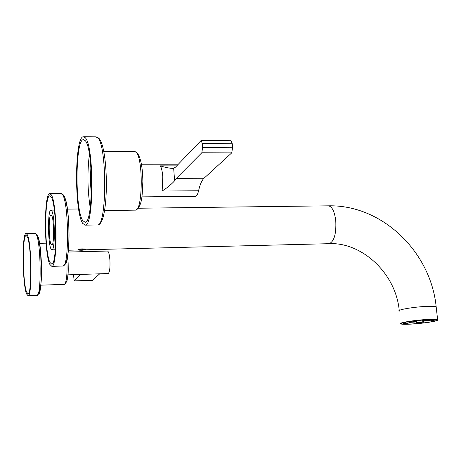 <?xml version="1.0" encoding="UTF-8"?>
<svg xmlns="http://www.w3.org/2000/svg" width="461" height="461" viewBox="0 0 461 461"><rect width="100%" height="100%" fill="white"/><g stroke="black" fill="none" stroke-linecap="round" stroke-linejoin="round"><path stroke-width="0.69" d="M85.245 137.724C94.136 145.762 94.038 226.172 85.285 225.158L82.698 223.378C74.267 211.611 74.596 137.153 83.262 136.738L85.245 137.724M85.164 140.588C93.456 148.223 93.353 223.199 85.181 222.288L82.778 220.646C74.884 209.755 75.189 139.983 83.291 139.643L85.164 140.588M90.212 207.773C87.504 190.007 87.227 172.166 89.388 154.251M91.318 195.061L90.385 181.058L90.892 167.02M27.366 234.816C31.757 243.062 32.368 296.694 28.104 295.812L26.571 293.934C22.318 283.93 21.84 233.249 26.052 233.45L27.366 234.816M27.343 236.781C31.44 244.543 32.005 294.585 28.023 293.778L26.594 292.038C22.618 282.737 22.163 235.277 26.104 235.485L27.343 236.781M51.77 210.89C55.038 215.8 55.239 250.237 52.024 249.839L50.992 248.9C47.794 243.258 47.65 210.02 50.848 210.141L51.77 210.89M51.678 215.494C54.156 219.298 54.3 245.356 51.857 245.079L51.085 244.382C48.647 240.164 48.532 214.797 50.964 214.907L51.678 215.494M51.298 194.83C57.308 203.238 57.729 267.294 51.839 266.36L49.88 264.487C44.106 253.619 43.858 193.597 49.684 193.585L51.298 194.83M49.921 262.401C44.492 252.265 44.256 195.798 49.725 195.821L51.252 197.003C56.893 204.972 57.279 264.989 51.747 264.136L49.921 262.401M429.998 319.882L423.44 320.833M416.041 321.594L408.867 322.032M430.038 320.28L423.48 321.219M416.087 321.974L408.907 322.418M408.872 321.484C418.842 319.836 434.856 318.856 436.723 319.773C437.806 320.355 435.259 321.15 429.07 322.158C419.089 323.778 403.554 324.728 401.554 323.829C400.419 323.27 402.856 322.493 408.872 321.484M427.791 319.45C414.491 320.072 397.077 322.982 400.667 323.927C401.998 324.331 405.334 324.4 410.676 324.129C423.619 323.513 441.039 320.666 437.616 319.663C436.354 319.266 433.081 319.191 427.791 319.45M409.622 321.369L428.292 319.519M405.542 322.89L402.868 323.242L406.988 323.397L408.976 323.017L405.542 322.89L405.461 322.101M402.868 323.242L402.816 322.735M423.382 320.314L423.584 322.153L416.652 322.619L416.479 321.046M416.652 322.619L416.185 322.913L415.989 321.081M408.976 323.017L408.809 321.496M432.931 319.421L433.006 320.072L435.795 319.859L432.303 320.798L430.101 320.85L429.946 319.461M422.829 321.985L422.656 320.407M435.795 319.859L435.766 319.571M433.006 320.072L430.101 320.85M423.584 322.153L416.185 322.913M78.134 249.989C78.952 248.923 81.464 248.629 85.671 249.107L85.867 249.251C84.398 250.219 81.839 250.473 78.203 250.018L78.134 249.989M80.145 250.023L84.628 249.482L83.66 249.073L80.929 249.136L79.171 249.614L80.145 250.023M73.535 274.658L74.152 280.928L80.652 274.428M92.54 280.265L99.726 273.805M108.07 273.534L108.197 273.534C109.643 272.353 110.219 267.939 109.925 260.286C109.447 254.386 108.612 251.303 107.413 251.049L68.199 252.052M201.814 152.764L231.704 152.896L204.021 178.257L176.327 178.355L201.814 152.764L202.627 147.56L202.304 143.504L201.14 140.472L175.491 167.17L173.33 168.426C169.602 168.323 165.269 167.464 160.33 165.868C161.557 167.942 162.376 171.578 162.791 176.788L162.151 191.044C167.17 187.84 171.319 184.429 174.604 180.798L173.676 168.363M231.704 152.896L232.598 147.745L232.258 143.728L231.001 140.72L201.244 140.472M204.021 178.257C201.785 180.401 199.97 184.573 198.576 190.773L162.151 191.044M195.153 196.38L195.499 196.374C196.743 196.104 197.769 194.237 198.576 190.773M176.327 178.355L174.604 180.798M83.885 136.744L95.681 136.854L97.772 137.839C107.154 145.849 106.906 225.942 97.657 224.939L96.994 224.951M103.725 151.341L134.318 151.485L136.041 152.222C143.302 157.99 142.789 210.637 135.563 210.13L135.044 210.135M26.271 233.445L34.973 233.272L36.361 234.637C41 242.855 41.548 296.337 37.03 295.472L36.799 295.484M37.929 236.395C42.418 245.995 42.51 296.924 38.096 294.072M36.35 234.609L37.721 235.911M40.66 252.288L41.357 276.243M67.709 255.728C68.608 266.982 68.326 275.505 66.862 281.291M66.885 259.871C67.404 274.053 66.597 282.213 64.465 284.345L64.281 284.356M64.932 197.936C70.573 210.521 70.084 265.847 64.448 264.418M50.036 193.585L60.858 193.499L62.569 194.732C68.943 203.117 69.265 266.948 63.007 266.026L62.627 266.037M436.244 307.435L436.169 306.761C434.902 306.294 431.629 306.179 426.344 306.409C413.068 306.963 395.705 310.051 399.307 311.152M138.3 208.234L328.053 205.831C331.937 206.148 334.507 211.126 335.764 220.756C336.357 233.883 334.162 241.524 329.171 243.685L328.687 243.696M92.678 280.265L74.204 280.899M232.258 143.728L202.304 143.504M232.598 147.745L202.627 147.56M176.736 165.874L160.33 165.868M83.291 139.643L83.867 139.648M85.285 225.158L97.657 224.939C109.326 224.789 108.888 147.128 98.614 138.041L96.136 136.831M104.561 210.539L135.563 210.13C142.541 206.038 142.144 195.032 142.852 181.461C142.645 166.83 140.64 157.149 136.842 152.407L134.687 151.473M28.104 295.812L37.03 295.472C44.826 287.86 41.092 243.362 37.289 234.96L35.145 233.26M39.571 243.322L46.071 243.178M40.787 285.186L64.465 284.345C69.432 280.789 68.274 266.913 67.704 255.774M49.725 195.821L50.059 195.816M51.839 266.36L63.007 266.026C72.031 262.753 69.87 203.664 63.485 195.009L61.129 193.482M51.038 210.135L54.34 210.095M52.024 249.839L55.32 249.758M401.554 323.829L401.491 323.247M328.053 205.831C382.175 204.379 430.77 251.937 436.169 306.761L437.616 319.663M85.078 249.804L329.171 243.685C361.234 241.962 395.717 272.653 399.238 310.466M67.398 209.133L78.635 208.989M68.384 250.225L78.111 249.977M92.621 280.294L74.152 280.928M108.197 273.534L67.923 274.842M177.75 164.808L141.51 164.779M195.499 196.374L141.879 196.864"/></g></svg>
